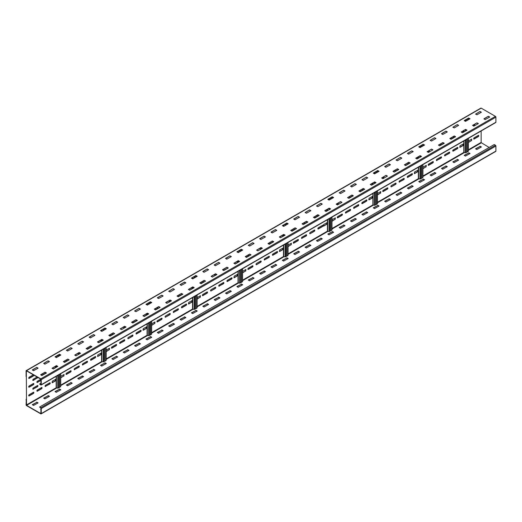 <?xml version="1.0" encoding="UTF-8"?>
<svg xmlns="http://www.w3.org/2000/svg" width="522" height="522" viewBox="0 0 522 522"><rect width="100%" height="100%" fill="white"/><g stroke="black" fill="none" stroke-linecap="round" stroke-linejoin="round"><path stroke-width="0.78" d="M41.029 383.187L39.587 384.016L40.801 384.982A0.646 0.372 -120 0 0 41.258 384.721L41.258 379.644A0.646 0.372 -120 0 0 40.801 378.855L26.557 370.633A0.646 0.372 -120 0 0 26.1 370.894L26.1 376.493L26.328 371.025M26.23 370.6L480.879 108.113A0.646 0.372 60 0 1 481.199 108.145L495.443 116.367A0.646 0.372 60 0 1 495.9 117.156L495.9 122.233A0.646 0.372 60 0 1 495.769 122.526L41.121 385.014M46.406 372.995L41.858 375.533L40.651 374.744L45.042 372.206L40.801 374.92M45.042 372.206L46.406 372.904M38.073 368.18L33.525 370.718L32.312 369.935L36.71 367.397L32.462 370.105M36.71 367.397L38.073 368.095M57.772 366.431L53.381 368.969L52.017 368.271L56.409 365.641L52.167 368.356M56.409 365.641L57.772 366.346M49.44 361.622L44.892 364.16L43.678 363.371L48.076 360.832L43.828 363.547M48.076 360.832L49.44 361.531M69.139 359.867L64.591 362.405L63.384 361.622L67.775 359.084L63.534 361.792M67.775 359.084L69.139 359.782M60.806 355.058L56.409 357.596L56.396 356.291M56.409 357.596L55.045 356.807L59.443 354.268L60.806 354.973M80.505 353.309L75.958 355.847L74.744 355.058L79.142 352.52L74.9 355.234A0.75 0.431 -60 0 1 75.201 355.404M79.142 352.52L80.505 353.218M72.173 348.494L67.625 351.032L66.411 350.242L70.809 347.711L66.562 350.419M70.809 347.711L72.173 348.409M91.872 346.745L87.474 349.283L86.11 348.585L90.508 345.956L86.267 348.67M90.508 345.956L91.872 346.66M83.54 341.936L79.142 344.468L77.778 343.77L82.176 341.147L77.928 343.861M82.176 341.147L83.54 341.845M103.239 340.181L98.691 342.719L97.477 341.936L101.875 339.398L97.634 342.106M101.875 339.398L103.239 340.096M94.906 335.372L90.358 337.91L89.145 337.121L93.536 334.582L89.295 337.297M93.536 334.582L94.906 335.281M114.605 333.623L110.057 336.161L108.844 335.372L113.241 332.834L109 335.548M113.241 332.834L114.605 333.532M106.266 328.808L101.875 331.346L100.511 330.648L104.902 328.018L100.661 330.733M104.902 328.018L106.266 328.723M125.972 327.059L121.574 329.597L120.21 328.899L124.608 326.27L120.36 328.984M124.608 326.27L125.972 326.974M117.633 322.244L113.091 324.782L111.878 323.999L116.269 321.461L112.028 324.169M116.269 321.461L117.633 322.159M137.338 320.495L132.79 323.033L131.577 322.244L135.974 319.712L131.727 322.42M135.974 319.712L137.338 320.41M128.999 315.686L124.458 318.224L123.244 317.435L127.636 314.897L123.394 317.611M127.636 314.897L128.999 315.595M148.705 313.937L144.307 316.469L142.943 315.771L147.341 313.148L143.093 315.862M147.341 313.148L148.705 313.846M140.366 309.122L135.974 311.66L134.611 310.962L139.002 308.332L134.761 311.047M139.002 308.332L140.366 309.037M160.071 307.373L155.523 309.911L154.31 309.122L158.708 306.584L154.46 309.298M158.708 306.584L160.071 307.282M151.732 302.558L147.341 305.096L147.321 303.797M147.341 305.096L145.977 304.313L150.369 301.775L151.732 302.473M171.438 300.809L166.89 303.347L165.676 302.558L170.074 300.026L165.826 302.734A0.75 0.431 -60 0 1 166.126 302.91M170.074 300.026L171.438 300.724M163.099 296L158.551 298.538L157.344 297.749L161.735 295.211L157.494 297.925M161.735 295.211L163.099 295.909M182.798 294.245L178.256 296.783L177.043 296L181.434 293.462L177.193 296.17M181.434 293.462L182.798 294.16M174.465 289.436L170.074 291.974L168.704 291.276L173.102 288.646L168.86 291.361M173.102 288.646L174.465 289.351M194.164 287.687L189.623 290.225L188.409 289.436L192.801 286.898L188.559 289.612M192.801 286.898L194.164 287.596M185.832 282.872L181.284 285.41L180.07 284.62L184.468 282.089L180.227 284.797M184.468 282.089L185.832 282.787M205.531 281.123L201.14 283.661L199.776 282.963L204.167 280.334L199.926 283.048M204.167 280.334L205.531 281.038M197.199 276.314L192.801 278.846L191.437 278.148L195.835 275.525L191.594 278.239M195.835 275.525L197.199 276.223M216.898 274.559L212.356 277.097L211.142 276.314L215.534 273.776L211.293 276.484M215.534 273.776L216.898 274.474M208.565 269.75L204.017 272.288L202.804 271.499L207.201 268.96L202.96 271.675M207.201 268.96L208.565 269.659M228.264 268.001L223.716 270.54L222.509 269.75L226.9 267.212L222.659 269.926M226.9 267.212L228.264 267.91M219.932 263.186L215.384 265.724L214.17 264.935L218.568 262.403L214.32 265.111M218.568 262.403L219.932 263.101M239.631 261.437L235.239 263.975L233.876 263.277L238.267 260.648L234.026 263.362M238.267 260.648L239.631 261.352M231.298 256.622L226.75 259.16L225.537 258.377L229.934 255.839L225.687 258.553M229.934 255.839L231.298 256.537M250.997 254.873L246.449 257.411L245.242 256.622L249.633 254.09L245.392 256.798M249.633 254.09L250.997 254.788M242.665 250.064L238.267 252.602L238.254 251.297M238.267 252.602L236.903 251.813L241.301 249.275L242.665 249.973M262.364 248.315L257.966 250.847L256.602 250.149L261 247.526L256.759 250.24A0.75 0.431 -60 0 1 257.059 250.41M261 247.526L262.364 248.224M254.031 243.5L249.633 246.038L248.27 245.34L252.668 242.71L248.42 245.425M252.668 242.71L254.031 243.415M273.73 241.751L269.332 244.289L267.969 243.591L272.367 240.962L268.125 243.676M272.367 240.962L273.73 241.666M265.398 236.936L260.85 239.474L259.636 238.691L264.034 236.153L259.786 238.861M264.034 236.153L265.398 236.851M285.097 235.187L280.549 237.725L279.335 236.936L283.733 234.404L279.492 237.112M283.733 234.404L285.097 235.102M276.758 230.378L272.216 232.916L271.003 232.127L275.394 229.589L271.153 232.303M275.394 229.589L276.758 230.287M296.463 228.629L292.066 231.161L290.702 230.463L295.1 227.84L290.852 230.554M295.1 227.84L296.463 228.538M288.124 223.814L283.733 226.352L282.369 225.654L286.761 223.024L282.519 225.739M286.761 223.024L288.124 223.729M307.83 222.065L303.282 224.604L302.068 223.814L306.466 221.276L302.218 223.99M306.466 221.276L307.83 221.974M299.491 217.25L294.95 219.788L293.736 218.999L298.127 216.467L293.886 219.175M298.127 216.467L299.491 217.165M319.196 215.501L314.799 218.039L313.435 217.341L317.833 214.712L313.585 217.426M317.833 214.712L319.196 215.416M310.858 210.692L306.466 213.224L305.102 212.526L309.494 209.903L305.253 212.617M309.494 209.903L310.858 210.601M330.563 208.937L326.015 211.475L324.801 210.692L329.199 208.154L324.952 210.862M329.199 208.154L330.563 208.852M322.224 204.128L317.833 206.666L316.469 205.968L320.86 203.339L316.619 206.053M320.86 203.339L322.224 204.043M341.93 202.379L337.382 204.918L336.168 204.128L340.566 201.59L336.318 204.304M340.566 201.59L341.93 202.288M333.591 197.564L329.043 200.102L327.836 199.313L332.227 196.781L327.986 199.489M332.227 196.781L333.591 197.479M353.296 195.815L348.898 198.353L347.535 197.655L351.926 195.026L347.685 197.74M351.926 195.026L353.296 195.73M344.957 191.006L340.566 193.538L339.202 192.84L343.593 190.217L339.352 192.931M343.593 190.217L344.957 190.915M364.656 189.251L360.115 191.789L358.901 191.006L363.292 188.468L359.051 191.176M363.292 188.468L364.656 189.166M356.324 184.442L351.776 186.98L350.562 186.191L354.96 183.653L350.719 186.367M354.96 183.653L356.324 184.351M376.023 182.693L371.481 185.232L370.268 184.442L374.659 181.904L370.418 184.618M374.659 181.904L376.023 182.602M367.69 177.878L363.292 180.416L361.929 179.718L366.327 177.088L362.085 179.803M366.327 177.088L367.69 177.793M387.389 176.129L382.998 178.668L381.634 177.969L386.026 175.34L381.784 178.054M386.026 175.34L387.389 176.044M379.057 171.314L374.509 173.852L373.295 173.069L377.693 170.531L373.452 173.239M377.693 170.531L379.057 171.229M398.756 169.565L394.208 172.103L393.001 171.314L397.392 168.782L393.151 171.49M397.392 168.782L398.756 169.48M390.423 164.756L385.875 167.294L384.662 166.505L389.06 163.967L384.812 166.681M389.06 163.967L390.423 164.665M410.122 163.008L405.731 165.539L404.367 164.841L408.759 162.218L404.517 164.932M408.759 162.218L410.122 162.916M401.79 158.192L397.392 160.73L396.028 160.032L400.426 157.403L396.178 160.117M400.426 157.403L401.79 158.107M421.489 156.443L416.941 158.982L415.734 158.192L420.125 155.654L415.884 158.368M420.125 155.654L421.489 156.352M413.156 151.628L408.609 154.166L407.395 153.383L411.793 150.845L407.545 153.553M411.793 150.845L413.156 151.543M432.855 149.879L428.464 152.417L427.094 151.719L431.492 149.09L427.25 151.804M431.492 149.09L432.855 149.794M424.523 145.07L419.975 147.609L418.761 146.819L423.159 144.281L418.912 146.995M423.159 144.281L424.523 144.979M444.222 143.315L439.674 145.853L438.46 145.07L442.858 142.532L438.617 145.24M442.858 142.532L444.222 143.23M435.89 138.506L431.492 141.044L430.128 140.346L434.526 137.717L430.278 140.431M434.526 137.717L435.89 138.421M455.589 136.757L451.041 139.296L449.827 138.506L454.225 135.968L449.984 138.682M454.225 135.968L455.589 136.666M447.256 131.942L442.708 134.48L441.495 133.691L445.886 131.159L441.645 133.867M445.886 131.159L447.256 131.857M466.955 130.193L462.557 132.732L461.194 132.033L465.591 129.404L461.35 132.118M465.591 129.404L466.955 130.108M458.616 125.384L454.225 127.916L452.861 127.218L457.252 124.595L453.011 127.309M457.252 124.595L458.616 125.293M478.322 123.629L473.774 126.167L472.56 125.384L476.958 122.846L472.71 125.554M476.958 122.846L478.322 123.544M469.983 118.82L465.441 121.358L464.228 120.569L468.619 118.031L464.378 120.745M468.619 118.031L469.983 118.729M489.688 117.072L485.14 119.61L483.927 118.82L488.324 116.282L484.077 118.996M488.324 116.282L489.688 116.98M481.349 112.256L476.958 114.794L475.594 114.096L479.986 111.467L475.744 114.181M479.986 111.467L481.349 112.171M39.587 384.016L41.029 384.59L40.801 379.122L26.557 370.894M36.86 367.658L37.923 368.271M45.192 372.467L46.256 373.08M48.226 361.093L49.29 361.707M56.559 365.641L56.396 367.227M56.559 365.909L57.622 366.522M55.195 356.983L59.443 354.529L60.65 355.143M67.925 359.345L68.989 359.958M70.959 347.972L72.016 348.585M79.292 352.781L80.355 353.394M82.326 341.408L83.383 342.021M90.658 346.223L91.722 346.83M93.692 334.843L94.75 335.457M102.025 339.659L103.088 340.272M105.039 329.519L104.902 328.286M105.059 328.018L106.116 328.899M113.391 333.095L114.455 333.708M116.426 321.722L117.483 322.335M124.758 326.537L125.822 327.144M127.792 315.157L128.849 315.771M136.125 319.973L137.188 320.586M139.152 308.6L140.216 309.207M147.491 313.409L148.548 314.022M146.127 304.483L150.369 302.036L151.582 302.649M158.858 306.845L159.915 307.458M161.885 295.472L162.949 296.085M170.224 300.287L171.281 300.9M173.252 288.914L174.315 289.521M181.591 293.723L182.648 294.336M184.618 282.35L185.682 282.963M192.957 287.159L194.014 287.772M195.965 277.025L195.835 275.786M195.985 275.525L197.048 276.399M204.324 280.601L205.381 281.214M207.351 269.221L208.415 269.835M215.684 274.037L216.747 274.65M218.718 262.664L219.782 263.277M227.05 267.473L228.114 268.086M230.085 256.1L231.148 256.713M238.417 260.915L239.481 261.522M237.053 251.989L241.301 249.536L242.508 250.149M249.784 254.351L250.847 254.964M252.818 242.978L253.875 243.591M261.15 247.787L262.214 248.4M264.184 236.414L265.241 237.027M272.517 241.223L273.58 241.836M275.551 229.85L276.608 230.463M283.883 234.665L284.947 235.278M286.898 224.525L286.761 223.292M286.917 223.024L287.974 223.899M295.25 228.101L296.313 228.714M298.284 216.728L299.341 217.341M306.616 221.537L307.68 222.15M309.644 210.164L310.707 210.777M317.983 214.979L319.04 215.593M321.01 203.6L322.074 204.213M329.349 208.415L330.406 209.028M332.377 197.042L333.441 197.655M340.716 201.851L341.773 202.464M343.744 190.478L344.807 191.091M352.082 195.293L353.14 195.9M355.11 183.914L356.174 184.527M363.449 188.729L364.506 189.342M366.477 177.356L367.54 177.969M374.816 182.165L375.873 182.778M377.843 170.792L378.907 171.405M386.182 175.601L387.239 176.214M389.21 164.228L390.273 164.841M397.542 169.043L398.606 169.657M400.576 157.67L401.64 158.277M408.909 162.479L409.972 163.092M411.943 151.106L413 151.719M420.275 155.915L421.339 156.528M423.309 144.542L424.366 145.155M431.642 149.357L432.705 149.971M434.676 137.978L435.733 138.591M443.008 142.793L444.072 143.406M446.042 131.42L447.1 132.033M454.375 136.229L455.438 136.842M457.409 124.856L458.466 125.469M465.741 129.671L466.805 130.278M468.776 118.292L469.833 118.905M477.108 123.107L478.172 123.721M480.142 111.734L481.199 112.347M488.475 116.543L489.538 117.156M495.9 146.03L41.258 408.517A0.646 0.372 -120 0 0 40.801 407.728L39.587 407.029L494.236 144.542L495.443 145.246A0.646 0.372 60 0 1 495.9 146.03L495.9 151.106A0.646 0.372 60 0 1 495.769 151.4L41.121 413.887A0.646 0.372 -120 0 1 40.801 413.855L26.557 405.633A0.646 0.372 -120 0 1 26.1 404.844L26.328 399.115M481.199 147.08L479.986 146.467L475.744 148.92M469.833 153.644L468.619 153.031L464.378 155.478M458.466 160.208L457.252 159.595L453.011 162.042M447.1 166.766L445.886 166.153L441.645 168.606M435.733 173.33L434.526 172.717L430.278 175.17M424.366 179.894L423.159 179.281L418.912 181.728M413 186.452L411.793 185.839L407.545 188.292M401.64 193.016L400.426 192.403L396.178 194.856M390.273 199.58L389.06 198.967L384.812 201.414M378.907 206.138L377.693 205.531L373.452 207.978M367.54 212.702L366.327 212.089L362.085 214.542M356.174 219.266L354.96 218.653L350.719 221.1M344.807 225.83L343.593 225.217L339.352 227.664M333.441 232.388L332.227 231.775L327.986 234.228M322.074 238.952L320.86 238.339L316.619 240.786M310.707 245.516L309.494 244.903L305.253 247.35M299.341 252.074L298.127 251.46L293.886 253.914M287.974 258.638L286.761 258.025L282.519 260.478M276.608 265.202L275.394 264.589L271.153 267.036M265.241 271.76L264.034 271.153L259.786 273.6M253.875 278.324L252.668 277.711L248.42 280.164M242.508 284.888L241.301 284.275L237.053 286.722M231.148 291.446L229.934 290.839L225.687 293.286M219.782 298.01L218.568 297.396L214.32 299.85M208.415 304.574L207.201 303.961L202.96 306.407M197.048 311.138L195.835 310.525L191.594 312.972M185.682 317.696L184.468 317.082L180.227 319.536M174.315 324.26L173.102 323.647L168.86 326.1M162.949 330.824L161.735 330.211L157.494 332.658M151.582 337.382L150.369 336.768L146.127 339.222M140.216 343.946L139.002 343.332L134.761 345.786M128.849 350.51L127.636 349.897L123.394 352.343M117.483 357.068L116.269 356.461L112.028 358.908M106.116 363.632L104.902 363.018L100.661 365.472M94.75 370.196L93.536 369.583L89.295 372.029M83.383 376.76L82.176 376.147L77.928 378.594M72.016 383.318L70.809 382.704L66.562 385.158M60.65 389.882L59.443 389.268L55.195 391.722M49.29 396.446L48.076 395.833L43.828 398.279M37.923 403.004L36.71 402.39L32.462 404.844M39.587 407.029L41.029 408.387L40.801 413.594L26.557 405.366L26.1 399.245M489.153 147.472L480.977 142.519M41.121 413.887A0.646 0.372 -120 0 0 41.258 413.594L41.258 408.517M479.986 146.467L475.594 148.744L476.808 149.533L481.349 146.995M481.349 146.904L479.986 146.206M468.619 153.031L464.228 155.308L465.441 156.091L469.983 153.553M469.983 153.468L468.619 152.77M457.252 159.595L452.861 161.866L454.075 162.655L458.616 160.117M458.616 160.032L457.252 159.327M445.886 166.153L441.495 168.43L442.708 169.219L447.256 166.681M447.256 166.59L445.886 165.892M434.526 172.717L430.128 174.994L431.342 175.777L435.89 173.245M435.89 173.154L434.526 172.456M423.159 179.281L418.761 181.552L419.975 182.341L424.523 179.803M424.523 179.718L423.159 179.02M411.793 185.839L407.395 188.116L408.609 188.905L413.156 186.367M413.156 186.276L411.793 185.578M400.426 192.403L396.028 194.68L397.242 195.463L401.79 192.931M401.79 192.84L400.426 192.142M389.06 198.967L384.662 201.238L385.875 202.027L390.423 199.489M390.423 199.404L389.06 198.706M377.693 205.531L373.295 207.802L374.509 208.591L379.057 206.053M379.057 205.968L377.693 205.263M366.327 212.089L361.929 214.366L363.142 215.155L367.69 212.617M367.69 212.526L366.327 211.828M354.96 218.653L350.562 220.93L351.776 221.713L356.324 219.175M356.324 219.09L354.96 218.392M343.593 225.217L339.202 227.488L340.409 228.277L344.957 225.739M344.957 225.654L343.593 224.949M332.227 231.775L327.836 234.052L329.043 234.841L333.591 232.303M333.591 232.212L332.227 231.514M320.86 238.339L316.469 240.616L317.676 241.399L322.224 238.861M322.224 238.776L320.86 238.078M309.494 244.903L305.102 247.174L306.316 247.963L310.858 245.425M310.858 245.34L309.494 244.635M298.127 251.46L293.736 253.738L294.95 254.527L299.491 251.989M299.491 251.898L298.127 251.199M286.761 258.025L282.369 260.302L283.583 261.085L288.124 258.553M288.124 258.462L286.761 257.764M275.394 264.589L271.003 266.859L272.216 267.649L276.758 265.111M276.758 265.026L275.394 264.328M264.034 271.153L259.636 273.424L260.85 274.213L265.398 271.675M265.398 271.59L264.034 270.885M252.668 277.711L248.27 279.988L249.483 280.777L254.031 278.239M254.031 278.148L252.668 277.45M241.301 284.275L236.903 286.552L238.117 287.335L242.665 284.797M242.665 284.712L241.301 284.014M229.934 290.839L225.537 293.11L226.75 293.899L231.298 291.361M231.298 291.276L229.934 290.571M218.568 297.396L214.17 299.674L215.384 300.463L219.932 297.925M219.932 297.834L218.568 297.135M207.201 303.961L202.804 306.238L204.017 307.021L208.565 304.483M208.565 304.398L207.201 303.7M195.835 310.525L191.437 312.795L192.651 313.585L197.199 311.047M197.199 310.962L195.835 310.257M184.468 317.082L180.07 319.36L181.284 320.149L185.832 317.611M185.832 317.52L184.468 316.821M173.102 323.647L168.704 325.924L169.918 326.707L174.465 324.175M174.465 324.084L173.102 323.386M161.735 330.211L157.344 332.481L158.551 333.271L163.099 330.733M163.099 330.648L161.735 329.95M150.369 336.768L145.977 339.046L147.184 339.835L151.732 337.297M151.732 337.212L150.369 336.507M139.002 343.332L134.611 345.61L135.818 346.399L140.366 343.861M140.366 343.77L139.002 343.071M127.636 349.897L123.244 352.174L124.458 352.957L128.999 350.419M128.999 350.334L127.636 349.636M116.269 356.461L111.878 358.731L113.091 359.521L117.633 356.983M117.633 356.898L116.269 356.193M104.902 363.018L100.511 365.296L101.725 366.085L106.266 363.547M106.266 363.456L104.902 362.757M93.536 369.583L89.145 371.86L90.358 372.643L94.906 370.105M94.906 370.02L93.536 369.322M82.176 376.147L77.778 378.417L78.992 379.207L83.54 376.669M83.54 376.584L82.176 375.879M70.809 382.704L66.411 384.982L67.625 385.771L72.173 383.233M72.173 383.141L70.809 382.443M59.443 389.268L55.045 391.546L56.259 392.329L60.806 389.797M60.806 389.706L59.443 389.007M48.076 395.833L43.678 398.103L44.892 398.893L49.44 396.355M49.44 396.27L48.076 395.572M36.71 402.39L32.312 404.667L33.525 405.457L38.073 402.919M38.073 402.834L36.71 402.129M41.029 409.261L40.618 409.522L41.029 409.79M26.328 371.201L26.511 404.902L26.328 371.201L26.707 370.979M36.964 382.385A0.75 0.431 120 0 0 37.238 382.313L37.421 382.417A0.75 0.431 -60 0 1 37.421 381.19L40.886 379.194M41.029 380.127L37.238 382.313M28.782 387.109A0.75 0.431 120 0 0 29.056 387.037L29.239 387.141A0.75 0.431 -60 0 1 29.239 385.915L33.33 383.553A0.75 0.431 -60 0 1 33.33 384.779L29.239 387.141M29.056 387.037L33.147 384.675A0.75 0.431 120 0 0 33.604 383.487M33.676 375.005A0.75 0.431 -60 0 1 33.147 375.925L29.056 378.287A0.75 0.431 -60 0 1 28.782 378.359M37.708 377.334A0.75 0.431 -60 0 1 37.238 377.941L33.33 380.407A0.75 0.431 -60 0 1 33.33 379.181L37.121 376.995M32.873 380.368A0.75 0.431 -60 0 0 33.147 380.303L37.238 377.941M45.799 372.819A0.75 0.431 -60 0 1 45.421 373.21L41.819 375.507M41.636 375.403L45.421 373.21M53.153 368.923L55.352 367.658L55.652 366.346M52.063 382.659L52.35 381.151L55.743 379.292L55.528 380.884L52.35 382.724M52.167 382.619L55.352 380.779L55.632 379.272M37.695 385.497A0.75 0.431 120 0 1 37.238 386.685L33.147 389.053L37.421 386.795A0.75 0.431 120 0 0 37.421 385.569L33.33 387.931A0.75 0.431 120 0 0 33.33 389.158M49.968 382.783A0.75 0.431 120 0 1 49.512 383.977L45.421 386.339L49.694 384.081A0.75 0.431 120 0 0 49.694 382.854L45.603 385.216A0.75 0.431 120 0 0 45.603 386.443M36.964 391.135A0.75 0.431 120 0 0 37.238 391.063L37.421 391.167A0.75 0.431 120 0 1 37.421 389.941L41.512 387.578A0.75 0.431 120 0 1 41.512 388.805L37.421 391.167M37.238 391.063L41.329 388.701A0.75 0.431 120 0 0 41.786 387.507M28.782 395.859A0.75 0.431 120 0 0 29.056 395.787L29.239 395.891A0.75 0.431 120 0 1 29.239 394.665L33.33 392.303A0.75 0.431 120 0 1 33.33 393.529L29.239 395.891M29.056 395.787L33.147 393.425A0.75 0.431 120 0 0 33.604 392.237M87.096 349.153L90.887 346.967L87.278 349.257M91.265 346.569A0.75 0.431 -60 0 1 90.887 346.967M80.049 353.218L78.613 354.053A0.75 0.431 -60 0 1 78.339 354.125M66.79 359.952A0.75 0.431 -60 0 1 66.333 361.139L64.545 362.379M64.369 362.275L66.333 361.139M98.619 342.68L100.811 341.408L101.118 340.096M97.529 356.409L97.81 354.901L101.209 353.042L100.994 354.64L97.81 356.474M97.634 356.369L100.811 354.536L101.098 353.022M63.971 374.463L63.684 375.971L60.709 377.687M66.066 374.333A0.75 0.431 120 0 0 66.333 374.261L70.431 371.899A0.75 0.431 120 0 0 70.881 370.711M79.063 365.987A0.75 0.431 120 0 1 78.613 367.175L74.522 369.537L78.796 367.279A0.75 0.431 120 0 0 78.796 366.059L74.705 368.421A0.75 0.431 120 0 0 74.705 369.641M87.252 361.263A0.75 0.431 120 0 1 86.796 362.451L82.704 364.813L86.978 362.555A0.75 0.431 120 0 0 86.978 361.328L82.887 363.697A0.75 0.431 120 0 0 82.887 364.917M90.613 360.16A0.75 0.431 120 0 0 90.887 360.089L94.978 357.727A0.75 0.431 120 0 0 95.435 356.539M132.562 322.903L136.353 320.717L132.745 323.007M136.725 320.319A0.75 0.431 -60 0 1 136.353 320.717M125.515 326.974L124.073 327.803A0.75 0.431 -60 0 1 123.805 327.875M112.256 333.702A0.75 0.431 -60 0 1 111.799 334.889L110.011 336.135M109.829 336.024L111.799 334.889M144.079 316.43L146.277 315.157L146.584 313.846M142.995 330.158L143.276 328.651L146.675 326.792L146.46 328.39L143.276 330.224M143.093 330.119L146.277 328.286L146.565 326.779M109.431 348.213L109.15 349.72L106.175 351.437M111.525 348.083A0.75 0.431 120 0 0 111.799 348.017L115.891 345.655A0.75 0.431 120 0 0 116.347 344.461M124.53 339.737A0.75 0.431 120 0 1 124.073 340.925L119.982 343.287L124.256 341.036A0.75 0.431 120 0 0 124.256 339.809L120.164 342.171A0.75 0.431 120 0 0 120.164 343.398M132.712 335.013A0.75 0.431 120 0 1 132.262 336.201L128.347 338.667L132.444 336.305A0.75 0.431 120 0 0 132.444 335.085L128.347 337.447A0.75 0.431 120 0 0 128.347 338.667M136.079 333.91A0.75 0.431 120 0 0 136.353 333.839L140.444 331.477A0.75 0.431 120 0 0 140.901 330.289M178.028 296.653L181.819 294.467L178.211 296.757M182.191 294.069A0.75 0.431 -60 0 1 181.819 294.467M170.981 300.724L169.539 301.553A0.75 0.431 -60 0 1 169.265 301.625M157.722 307.451A0.75 0.431 -60 0 1 157.266 308.639L155.478 309.885M155.295 309.781L157.266 308.639M189.545 290.18L191.744 288.914L192.044 287.596M188.455 303.915L188.742 302.401L192.142 300.541L191.926 302.14L188.742 303.98M188.559 303.876L191.744 302.036L192.024 300.528M154.897 321.963L154.61 323.47L151.641 325.186M156.992 321.839A0.75 0.431 120 0 0 157.266 321.767L161.357 319.405A0.75 0.431 120 0 0 161.813 318.211M169.996 313.487A0.75 0.431 120 0 1 169.539 314.681L165.631 317.148L169.722 314.786A0.75 0.431 120 0 0 169.722 313.559L165.631 315.921A0.75 0.431 120 0 0 165.631 317.148M178.178 308.763A0.75 0.431 120 0 1 177.721 309.957L173.63 312.319L177.904 310.061A0.75 0.431 120 0 0 177.904 308.835L173.813 311.197A0.75 0.431 120 0 0 173.813 312.424M181.545 307.66A0.75 0.431 120 0 0 181.819 307.588L185.91 305.226A0.75 0.431 120 0 0 186.361 304.039M223.494 270.403L227.462 268.321L223.677 270.513M227.657 267.825A0.75 0.431 -60 0 1 227.279 268.217M216.447 274.474L215.005 275.303A0.75 0.431 -60 0 1 214.731 275.375M203.182 281.201A0.75 0.431 -60 0 1 202.732 282.395L200.944 283.635M200.761 283.531L202.732 282.395M235.011 263.93L237.21 262.664L237.51 261.352M233.921 277.665L234.208 276.158L237.601 274.298L237.386 275.89L234.208 277.73M234.026 277.626L237.21 275.786L237.49 274.278M200.363 295.713L200.076 297.22L197.101 298.943M202.458 295.589A0.75 0.431 120 0 0 202.732 295.517L206.823 293.155A0.75 0.431 120 0 0 207.273 291.968M215.462 287.237A0.75 0.431 120 0 1 215.005 288.431L211.097 290.898L215.188 288.535A0.75 0.431 120 0 0 215.188 287.309L211.097 289.671A0.75 0.431 120 0 0 211.097 290.898M223.644 282.513A0.75 0.431 120 0 1 223.188 283.707L219.096 286.069L223.37 283.811A0.75 0.431 120 0 0 223.37 282.585L219.279 284.947A0.75 0.431 120 0 0 219.279 286.173M227.005 281.41A0.75 0.431 120 0 0 227.279 281.345L231.37 278.983A0.75 0.431 120 0 0 231.827 277.789M268.954 244.159L272.745 241.967L269.137 244.263M273.117 241.575A0.75 0.431 -60 0 1 272.745 241.967M261.907 248.224L260.471 249.059A0.75 0.431 -60 0 1 260.197 249.124M248.648 254.951A0.75 0.431 -60 0 1 248.191 256.145L246.404 257.385M246.227 257.281L248.191 256.145M280.477 237.68L282.67 236.414L282.976 235.102M279.387 251.415L279.668 249.907L283.068 248.048L282.852 249.64L279.668 251.48M279.492 251.376L282.67 249.536L282.957 248.028M245.829 269.463L245.542 270.977L242.567 272.693M247.924 269.339A0.75 0.431 120 0 0 248.191 269.267L252.289 266.905A0.75 0.431 120 0 0 252.739 265.718M260.922 260.993A0.75 0.431 120 0 1 260.471 262.181L256.556 264.647L260.654 262.285A0.75 0.431 120 0 0 260.654 261.059L256.556 263.421A0.75 0.431 120 0 0 256.556 264.647M269.111 256.269A0.75 0.431 120 0 1 268.654 257.457L264.563 259.819L268.837 257.561A0.75 0.431 120 0 0 268.837 256.335L264.745 258.697A0.75 0.431 120 0 0 264.745 259.923M272.471 255.167A0.75 0.431 120 0 0 272.745 255.095L276.836 252.733A0.75 0.431 120 0 0 277.293 251.539M474.459 124.588A0.75 0.431 -60 0 1 474.002 125.776L473.728 126.141M473.545 126.037L474.002 125.776M471.634 139.1L471.346 140.607L468.378 142.323M473.728 138.969A0.75 0.431 120 0 0 474.002 138.898L478.093 136.536A0.75 0.431 120 0 0 478.55 135.348M450.812 139.165L453.089 137.847L450.995 139.27M453.54 136.66A0.75 0.431 -60 0 1 453.089 137.847M443.765 143.23L440.809 144.94A0.75 0.431 -60 0 1 440.542 145.005M428.993 150.832A0.75 0.431 -60 0 1 428.536 152.026L428.262 152.391M428.079 152.287L428.536 152.026M462.335 132.686L463.014 132.294L463.314 130.983M459.725 147.295L460.012 145.788L463.412 143.928L463.197 145.521L460.012 147.361M459.83 147.256L463.014 145.416L463.301 143.909M426.167 165.344L425.887 166.857L422.911 168.573M428.262 165.22A0.75 0.431 120 0 0 428.536 165.148L432.627 162.786A0.75 0.431 120 0 0 433.084 161.598M441.266 156.874A0.75 0.431 120 0 1 440.809 158.062L436.718 160.424L440.992 158.166A0.75 0.431 120 0 0 440.992 156.939L436.901 159.301A0.75 0.431 120 0 0 436.901 160.528M449.449 152.143A0.75 0.431 120 0 1 448.998 153.338L444.907 155.7L449.174 153.442A0.75 0.431 120 0 0 449.174 152.215L445.083 154.577A0.75 0.431 120 0 0 445.083 155.804M452.815 151.047A0.75 0.431 120 0 0 453.089 150.975L457.181 148.613A0.75 0.431 120 0 0 457.637 147.419M405.353 165.409L407.806 164.202L405.529 165.513M408.08 162.91A0.75 0.431 -60 0 1 407.623 164.097M398.306 169.48L395.35 171.183A0.75 0.431 -60 0 1 395.076 171.255M383.526 177.082A0.75 0.431 -60 0 1 383.07 178.276L382.802 178.641M382.619 178.537L383.07 178.276M416.869 158.936L417.854 158.016L417.854 157.233M414.266 173.545L414.546 172.032L417.946 170.179L417.731 171.771L414.546 173.611M414.37 173.506L417.548 171.666L417.835 170.159M380.708 191.594L380.421 193.101L377.445 194.823M382.802 191.47A0.75 0.431 120 0 0 383.07 191.398L387.161 189.036A0.75 0.431 120 0 0 387.618 187.842M395.8 183.118A0.75 0.431 120 0 1 395.35 184.312L391.435 186.778L395.532 184.416A0.75 0.431 120 0 0 395.532 183.189L391.435 185.551A0.75 0.431 120 0 0 391.435 186.778M403.989 178.393A0.75 0.431 120 0 1 403.532 179.588L399.441 181.95L403.715 179.692A0.75 0.431 120 0 0 403.715 178.465L399.624 180.827A0.75 0.431 120 0 0 399.624 182.054M407.349 177.291A0.75 0.431 120 0 0 407.623 177.226L411.714 174.863A0.75 0.431 120 0 0 412.171 173.669M359.886 191.659L362.157 190.347L360.069 191.763M362.614 189.16A0.75 0.431 -60 0 1 362.157 190.347M352.839 195.73L349.884 197.433A0.75 0.431 -60 0 1 349.609 197.505M338.06 203.332A0.75 0.431 -60 0 1 337.61 204.52L337.336 204.892M337.153 204.787L337.61 204.52M371.403 185.186L372.088 184.788L372.388 183.476M368.8 199.789L369.087 198.282L372.48 196.422L372.264 198.021L369.087 199.861M368.904 199.756L372.088 197.916L372.369 196.409M335.241 217.844L334.954 219.351L331.979 221.067M337.336 217.713A0.75 0.431 120 0 0 337.61 217.648L341.701 215.286A0.75 0.431 120 0 0 342.151 214.092M350.34 209.368A0.75 0.431 120 0 1 349.884 210.562L345.792 212.924L350.066 210.666A0.75 0.431 120 0 0 350.066 209.439L345.975 211.802A0.75 0.431 120 0 0 345.975 213.028M358.523 204.644A0.75 0.431 120 0 1 358.066 205.831L353.975 208.2L358.249 205.942A0.75 0.431 120 0 0 358.249 204.715L354.157 207.077A0.75 0.431 120 0 0 354.157 208.304M361.883 203.541A0.75 0.431 120 0 0 362.157 203.469L366.248 201.107A0.75 0.431 120 0 0 366.705 199.919M314.42 217.909L316.691 216.597L314.603 218.013M317.148 215.403A0.75 0.431 -60 0 1 316.691 216.597M307.373 221.974L304.417 223.684A0.75 0.431 -60 0 1 304.143 223.755M294.114 228.708A0.75 0.431 -60 0 1 293.658 229.895L291.87 231.135M291.687 231.031L293.658 229.895M325.937 211.436L326.622 211.038L326.922 209.727M323.333 226.039L323.62 224.532L327.013 222.672L326.805 224.271L323.62 226.104M323.438 226L326.622 224.166L326.902 222.659M291.289 243.219L291.008 244.727L288.033 246.443M293.384 243.089A0.75 0.431 120 0 0 293.658 243.017L297.749 240.655A0.75 0.431 120 0 0 298.206 239.468M306.388 234.743A0.75 0.431 120 0 1 305.931 235.931L301.84 238.293L306.114 236.035A0.75 0.431 120 0 0 306.114 234.815L302.023 237.177A0.75 0.431 120 0 0 302.023 238.397M314.57 230.019A0.75 0.431 120 0 1 314.12 231.207L310.205 233.673L314.303 231.311A0.75 0.431 120 0 0 314.303 230.091L310.205 232.453A0.75 0.431 120 0 0 310.205 233.673M317.937 228.917A0.75 0.431 120 0 0 318.211 228.845L322.302 226.483A0.75 0.431 120 0 0 322.759 225.295M468.378 149.794L481.153 142.415L481.153 130.963M474.4 124.582A0.75 0.431 -60 0 1 474.185 125.88M471.346 140.607L468.378 142.532M471.529 140.712L471.744 139.113L468.378 140.96M474.185 137.782L478.276 135.42A0.75 0.431 120 0 1 478.276 136.64L474.185 139.002A0.75 0.431 120 0 1 474.185 137.782M422.911 176.044L463.817 152.424L463.817 140.973M440.809 144.94L440.992 145.044A0.75 0.431 -60 0 1 440.777 143.994M440.992 145.044L443.948 143.335M453.481 136.66A0.75 0.431 -60 0 1 453.272 137.952M428.934 150.832A0.75 0.431 -60 0 1 428.719 152.13M463.314 131.766L463.477 130.885M463.497 131.877L463.327 132.288M425.887 166.857L422.911 168.782M426.069 166.962L426.278 165.363L422.911 167.21M453.272 149.853L457.363 147.491A0.75 0.431 120 0 1 457.363 148.718L453.272 151.08A0.75 0.431 120 0 1 453.272 149.853M428.719 164.025L432.81 161.663A0.75 0.431 120 0 1 432.81 162.89L428.719 165.252A0.75 0.431 120 0 1 428.719 164.025M377.445 202.295L418.35 178.674L418.35 167.223M395.35 171.183L395.532 171.288A0.75 0.431 -60 0 1 395.317 170.244M395.532 171.288L398.482 169.585M408.021 162.91A0.75 0.431 -60 0 1 407.806 164.202M383.468 177.082A0.75 0.431 -60 0 1 383.252 178.38M417.854 158.016L418.018 157.135M418.037 158.12L417.861 158.538M380.421 193.101L377.445 195.032M380.603 193.205L380.819 191.613L377.445 193.453M407.806 176.103L411.897 173.741A0.75 0.431 120 0 1 411.897 174.968L407.806 177.33A0.75 0.431 120 0 1 407.806 176.103M383.252 190.276L387.344 187.913A0.75 0.431 120 0 1 387.344 189.14L383.252 191.502A0.75 0.431 120 0 1 383.252 190.276M331.979 228.545L372.891 204.924L372.891 193.473M349.884 197.433L350.066 197.538A0.75 0.431 -60 0 1 349.851 196.487M350.066 197.538L353.022 195.835M362.555 189.153A0.75 0.431 -60 0 1 362.34 190.452M338.002 203.332A0.75 0.431 -60 0 1 337.793 204.624M372.388 184.266L372.551 183.385M372.571 184.37L372.401 184.781M334.954 219.351L331.979 221.282M335.137 219.455L335.352 217.863L331.979 219.703M362.34 202.353L366.431 199.991A0.75 0.431 120 0 1 366.431 201.211L362.34 203.573A0.75 0.431 120 0 1 362.34 202.353M337.793 216.526L341.884 214.164A0.75 0.431 120 0 1 341.884 215.39L337.793 217.752A0.75 0.431 120 0 1 337.793 216.526M288.033 253.914L327.424 231.174L327.424 219.716M304.417 223.684L304.6 223.788A0.75 0.431 -60 0 1 304.385 222.737M304.6 223.788L307.556 222.085M317.089 215.403A0.75 0.431 -60 0 1 316.874 216.702M294.056 228.701A0.75 0.431 -60 0 1 293.84 230M326.922 210.516L327.085 209.635M327.105 210.62L326.935 211.032M291.008 244.727L288.033 246.652M291.191 244.831L291.4 243.232L288.033 245.079M318.394 227.722L322.485 225.36A0.75 0.431 120 0 1 322.485 226.587L318.394 228.949A0.75 0.431 120 0 1 318.394 227.722M293.84 241.901L297.932 239.539A0.75 0.431 120 0 1 297.932 240.759L293.84 243.128A0.75 0.431 120 0 1 293.84 241.901M26.511 371.305L26.89 371.09M26.511 404.902L56.154 387.787L56.154 376.336M41.029 380.336L37.421 382.417M29.056 378.287L29.239 378.391A0.75 0.431 -60 0 1 29.239 377.171L33.33 374.803M29.239 378.391L33.33 376.029A0.75 0.431 -60 0 0 33.858 375.109M37.891 377.439A0.75 0.431 -60 0 1 37.421 378.045M41.042 375.057A0.75 0.431 -60 0 1 41.297 374.633M45.982 372.923A0.75 0.431 -60 0 1 45.603 373.321M55.652 367.129L55.815 366.248M55.834 367.24L55.665 367.651M60.709 385.158L101.614 361.544L101.614 350.086M78.613 354.053L78.796 354.157A0.75 0.431 -60 0 1 78.581 353.107M78.796 354.157L80.231 353.322M91.441 346.673A0.75 0.431 -60 0 1 91.069 347.071M86.508 348.807A0.75 0.431 -60 0 1 86.763 348.383M66.731 359.945A0.75 0.431 -60 0 1 66.516 361.244M101.118 340.886L101.281 340.005M101.301 340.99L101.124 341.401M63.684 375.971L60.709 377.895M63.867 376.075L64.082 374.476L60.709 376.323M91.069 358.966L95.161 356.604A0.75 0.431 120 0 1 95.161 357.831L91.069 360.193A0.75 0.431 120 0 1 91.069 358.966M66.516 373.145L70.607 370.783A0.75 0.431 120 0 1 70.607 372.003L66.516 374.365A0.75 0.431 120 0 1 66.516 373.145M106.175 358.908L147.08 335.294L147.08 323.836M124.073 327.803L124.256 327.907A0.75 0.431 -60 0 1 124.04 326.857M124.256 327.907L125.698 327.079M136.908 320.423A0.75 0.431 -60 0 1 136.536 320.821M131.968 322.563A0.75 0.431 -60 0 1 132.229 322.133M112.197 333.702A0.75 0.431 -60 0 1 111.982 334.993M146.584 314.635L146.741 313.755M146.76 314.74L146.591 315.151M109.15 349.72L106.175 351.645M109.333 349.825L109.542 348.233L106.175 350.073M136.536 332.723L140.627 330.361A0.75 0.431 120 0 1 140.627 331.581L136.536 333.943A0.75 0.431 120 0 1 136.536 332.723M111.982 346.895L116.073 344.533A0.75 0.431 120 0 1 116.073 345.76L111.982 348.122A0.75 0.431 120 0 1 111.982 346.895M151.641 332.664L192.546 309.044L192.546 297.592M169.539 301.553L169.722 301.657A0.75 0.431 -60 0 1 169.506 300.613M169.722 301.657L171.164 300.829M182.374 294.173A0.75 0.431 -60 0 1 181.995 294.571M177.434 296.313A0.75 0.431 -60 0 1 177.689 295.883M157.664 307.451A0.75 0.431 -60 0 1 157.448 308.743M192.044 288.385L192.207 287.505M192.227 288.49L192.057 288.907M154.61 323.47L151.641 325.402M154.793 323.575L155.008 321.983L151.641 323.823M181.995 306.473L186.086 304.111A0.75 0.431 120 0 1 186.086 305.337L181.995 307.699A0.75 0.431 120 0 1 181.995 306.473M157.448 320.645L161.539 318.283A0.75 0.431 120 0 1 161.539 319.51L157.448 321.872A0.75 0.431 120 0 1 157.448 320.645M197.101 306.414L238.012 282.793L238.012 271.342M215.005 275.303L215.188 275.414A0.75 0.431 -60 0 1 214.973 274.363M215.188 275.414L216.63 274.579M227.84 267.93A0.75 0.431 -60 0 1 227.462 268.321M222.901 270.063A0.75 0.431 -60 0 1 223.155 269.639M203.123 281.201A0.75 0.431 -60 0 1 202.914 282.5M237.51 262.135L237.673 261.254M237.693 262.24L237.523 262.657M200.076 297.22L197.101 299.152M200.259 297.331L200.474 295.733L197.101 297.573M227.462 280.223L231.553 277.861A0.75 0.431 120 0 1 231.553 279.087L227.462 281.449A0.75 0.431 120 0 1 227.462 280.223M202.914 294.395L207.006 292.033A0.75 0.431 120 0 1 207.006 293.26L202.914 295.622A0.75 0.431 120 0 1 202.914 294.395M242.567 280.164L283.472 256.55L283.472 245.092M260.471 249.059L260.654 249.164A0.75 0.431 -60 0 1 260.439 248.113M260.654 249.164L262.09 248.328M273.3 241.679A0.75 0.431 -60 0 1 272.928 242.077M268.367 243.813A0.75 0.431 -60 0 1 268.621 243.389M248.589 254.951A0.75 0.431 -60 0 1 248.374 256.25M282.976 235.892L283.139 235.004M283.159 235.996L282.983 236.407M245.542 270.977L242.567 272.902M245.725 271.081L245.94 269.482L242.567 271.329M272.928 253.973L277.019 251.611A0.75 0.431 120 0 1 277.019 252.837L272.928 255.199A0.75 0.431 120 0 1 272.928 253.973M248.374 268.151L252.465 265.789A0.75 0.431 120 0 1 252.465 267.01L248.374 269.372A0.75 0.431 120 0 1 248.374 268.151M467.236 138.996L467.236 151.993L468.378 151.223L468.332 138.369M467.236 120.406L467.236 119.094M463.817 152.424L465.441 152.776L466.975 152.143L466.975 139.152M466.975 120.556L466.975 119.244M59.573 374.359L59.573 387.357L60.709 386.587L60.663 373.732M59.573 355.769L59.573 354.523M56.154 387.787L57.779 388.14L59.312 387.507L59.312 374.515M59.312 355.919L59.312 354.608M104.772 348.265L104.772 361.257L103.245 361.89L101.614 361.544M105.039 348.115L105.039 361.107L106.038 360.532L106.129 347.482M104.772 329.669L104.772 328.358M150.238 322.015L150.238 335.013L148.705 335.639L147.08 335.294M150.499 321.865L150.499 334.856L151.497 334.282L151.595 321.232M150.499 303.269L150.499 302.029M150.238 303.426L150.238 302.114M195.704 295.765L195.704 308.763L194.171 309.389L192.546 309.044M195.965 295.615L195.965 308.606L196.964 308.032L197.062 294.982M195.704 277.175L195.704 275.864M241.171 269.515L241.171 282.513L239.637 283.146L238.012 282.793M241.432 269.365L241.432 282.363L242.567 281.593L242.521 268.732M241.432 250.775L241.432 249.529M241.171 250.925L241.171 249.614M286.63 243.272L286.63 256.263L285.097 256.896L283.472 256.55M286.898 243.115L286.898 256.113L288.033 255.343L287.987 242.489M286.63 224.675L286.63 223.364M330.583 217.896L330.583 230.887L329.049 231.52L327.424 231.174M330.844 217.746L330.844 230.737L331.842 230.163L331.94 217.113M330.844 199.15L330.844 197.838M330.583 199.306L330.583 197.988M376.042 191.646L376.042 204.644L374.515 205.27L372.891 204.924M376.31 191.496L376.31 204.487L377.308 203.913L377.399 190.863M376.31 172.906L376.31 171.588M376.042 173.056L376.042 171.745M421.508 165.396L421.508 178.393L419.975 179.026L418.35 178.674M421.769 165.246L421.769 178.243L422.911 177.473L422.866 164.613M421.769 146.656L421.769 145.344M421.508 146.806L421.508 145.494M26.557 370.633L481.199 108.145M40.801 378.855L495.443 116.367M41.258 379.644L495.9 117.156M41.258 384.721L495.9 122.233M495.9 151.106L41.258 413.594M495.443 145.246L40.801 407.728M481.199 142.878L468.378 150.284M464.502 152.522L422.911 176.534M419.036 178.772L377.445 202.784M373.576 205.022L331.979 229.034M328.11 231.266L288.033 254.403M284.157 256.641L242.567 280.653M238.698 282.891L197.101 306.903M193.231 309.141L151.641 333.153M147.765 335.385L106.175 359.404M102.299 361.635L60.709 385.647M56.839 387.885L26.557 405.366M463.817 132.007L463.817 130.696M418.35 158.251L418.35 156.939M372.891 184.501L372.891 183.189M327.424 210.751L327.424 209.439M56.154 367.371L56.154 366.059M56.154 357.531L56.154 356.435M101.614 341.12L101.614 339.809M101.614 331.287L101.614 330.185M147.08 314.87L147.08 313.559M147.08 305.037L147.08 303.935M192.546 288.62L192.546 287.309M192.546 278.787L192.546 277.684M238.012 262.377L238.012 261.059M238.012 252.537L238.012 251.434M283.472 236.127L283.472 234.815M283.472 226.287L283.472 225.191M468.332 119.773L468.332 118.461M468.234 151.413L468.234 138.421M468.234 119.832L468.234 118.514M465.976 152.718L465.976 139.726M465.976 130.761L465.976 129.802M465.976 121.137L465.976 119.825M465.441 152.776L465.441 140.033M465.441 131.068L465.441 129.756M465.441 121.358L465.441 120.132M464.058 152.404L464.058 140.836M464.058 131.864L464.058 130.552M60.572 386.776L60.572 373.785M58.307 388.087L58.307 375.09M58.307 356.5L58.307 355.188M57.779 388.14L57.779 375.396M57.779 356.807L57.779 355.495M56.396 387.768L56.396 376.199M106.038 360.532L106.038 347.535M103.774 361.837L103.774 348.84M103.774 330.25L103.774 328.938M103.245 361.89L103.245 349.146M103.245 330.556L103.245 329.245M101.855 361.518L101.855 349.949M101.855 340.977L101.855 339.665M101.855 331.353L101.855 330.041M151.497 334.282L151.497 321.284M149.24 335.587L149.24 322.589M149.24 304L149.24 302.688M148.705 335.639L148.705 322.903M148.705 304.306L148.705 302.995M147.321 335.268L147.321 323.699M147.321 314.733L147.321 313.422M196.964 308.032L196.964 295.041M194.706 309.337L194.706 296.346M194.706 277.75L194.706 276.438M194.171 309.389L194.171 296.653M194.171 278.056L194.171 276.745M192.788 309.017L192.788 297.449M192.788 288.483L192.788 287.172M192.788 278.859L192.788 277.547M242.43 281.782L242.43 268.791M240.166 283.087L240.166 270.096M240.166 251.506L240.166 250.188M239.637 283.146L239.637 270.403M239.637 251.813L239.637 250.501M238.254 282.774L238.254 271.199M238.254 262.233L238.254 260.922M287.896 255.532L287.896 242.541M285.632 256.844L285.632 243.846M285.632 225.256L285.632 223.945M285.097 256.896L285.097 244.152M285.097 225.563L285.097 224.251M283.714 256.524L283.714 244.955M283.714 235.983L283.714 234.672M283.714 226.359L283.714 225.047M331.94 198.523L331.94 197.212M331.842 230.163L331.842 217.165M331.842 198.575L331.842 197.264M329.584 231.468L329.584 218.47M329.584 209.505L329.584 208.552M329.584 199.88L329.584 198.569M329.049 231.52L329.049 218.777M329.049 209.811L329.049 208.5M329.049 200.102L329.049 198.875M327.666 231.148L327.666 219.579M327.666 210.614L327.666 209.296M377.399 172.273L377.399 170.962M377.308 203.913L377.308 190.915M377.308 172.325L377.308 171.014M375.044 205.218L375.044 192.227M375.044 183.255L375.044 182.302M375.044 173.63L375.044 172.319M374.515 205.27L374.515 192.533M374.515 183.561L374.515 182.25M374.515 173.859L374.515 172.625M373.132 204.898L373.132 193.329M373.132 184.364L373.132 183.052M422.866 146.023L422.866 144.711M422.774 177.663L422.774 164.671M422.774 146.075L422.774 144.764M420.51 178.968L420.51 165.976M420.51 157.005L420.51 156.052M420.51 147.38L420.51 146.069M419.975 179.026L419.975 166.283M419.975 157.318L419.975 156M419.975 147.609L419.975 146.375M418.592 178.648L418.592 167.079M418.592 158.114L418.592 156.802M468.378 151.223L468.378 138.343M468.378 119.747L468.378 118.435M60.709 386.587L60.709 373.706M106.175 360.337L106.175 347.456M151.641 334.087L151.641 321.206M197.101 307.843L197.101 294.956M242.567 281.593L242.567 268.713M288.033 255.343L288.033 242.462M331.979 229.967L331.979 217.087M331.979 198.497L331.979 197.185M377.445 203.724L377.445 190.837M377.445 172.247L377.445 170.935M422.911 177.473L422.911 164.587M422.911 145.997L422.911 144.685"/></g></svg>

